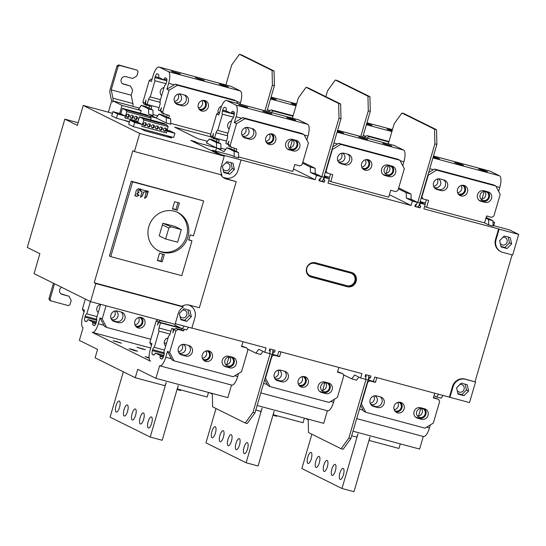 <?xml version="1.0" encoding="UTF-8"?>
<svg xmlns="http://www.w3.org/2000/svg" width="546" height="546" viewBox="0 0 546 546"><rect width="100%" height="100%" fill="white"/><g stroke="black" fill="none" stroke-linecap="round" stroke-linejoin="round"><path stroke-width="0.82" d="M209.521 392.724L212.333 394.116M271.533 356.265L271.867 356.436L265.527 378.125L269.949 386.568L329.074 402.429L337.435 397.413L343.782 375.723L342.676 373.607L337.483 372.215L338.875 367.444M265.185 377.962L265.527 378.125M257.139 405.494L323.723 423.348L327.402 410.756M304.395 418.168L303.064 422.734L273.3 414.748L274.078 411.329L258.101 465.984L246.116 462.769L262.094 408.115L260.913 411.425L255.801 410.053M334.466 399.194L333.572 402.238A10.531 3.522 105 0 1 327.634 410.817L260.817 392.902M324.89 382.678L322.659 390.308M216.004 408.517L205.958 442.861L246.116 462.769M212.066 437.708A5.706 1.911 105 0 1 211.875 431.558A5.706 1.911 105 0 1 215.144 426.726A5.706 1.911 105 0 1 215.26 426.774A5.706 1.911 105 0 1 215.458 432.917A5.706 1.911 105 0 1 212.189 437.749A5.706 1.911 105 0 1 212.066 437.708M223.294 430.76A5.706 1.911 105 0 1 223.485 436.902A5.706 1.911 105 0 1 220.215 441.734A5.706 1.911 105 0 1 220.099 441.687A5.706 1.911 105 0 1 219.901 435.544A5.706 1.911 105 0 1 223.171 430.712A5.706 1.911 105 0 1 223.294 430.76M231.327 434.739A5.706 1.911 105 0 1 231.518 440.881A5.706 1.911 105 0 1 228.248 445.713A5.706 1.911 105 0 1 228.126 445.673A5.706 1.911 105 0 1 227.935 439.523A5.706 1.911 105 0 1 231.204 434.691A5.706 1.911 105 0 1 231.327 434.739M247.386 442.704A5.706 1.911 105 0 1 247.577 448.846A5.706 1.911 105 0 1 244.308 453.678A5.706 1.911 105 0 1 244.192 453.637A5.706 1.911 105 0 1 243.994 447.488A5.706 1.911 105 0 1 247.263 442.656A5.706 1.911 105 0 1 247.386 442.704M239.353 438.718A5.706 1.911 105 0 1 239.551 444.867A5.706 1.911 105 0 1 236.281 449.699A5.706 1.911 105 0 1 236.159 449.651A5.706 1.911 105 0 1 235.961 443.509A5.706 1.911 105 0 1 239.237 438.677A5.706 1.911 105 0 1 239.353 438.718M328.46 382.992A5.487 5.16 -63.6 0 1 323.491 392.506L319.744 391.502M329.258 388.383A4.641 4.368 -63.6 0 1 322.966 391.414A4.641 4.368 -63.6 0 1 320.802 386.118A4.641 4.368 -63.6 0 1 327.095 383.094A4.641 4.368 -63.6 0 1 329.258 388.383M304.504 376.576A5.487 5.16 -63.6 0 1 299.761 386.138M302.771 376.508A4.641 4.368 -63.6 0 1 305.289 381.954A4.641 4.368 -63.6 0 1 298.662 384.793M284.514 371.205A5.487 5.16 -63.6 0 1 279.545 380.719L281.688 381.784L277.696 380.712A5.487 5.16 -63.6 0 1 274.399 373.635A5.487 5.16 -63.6 0 1 280.767 370.202L284.766 371.273A5.487 5.16 -63.6 0 1 288.056 378.351A5.487 5.16 -63.6 0 1 281.688 381.784M275.798 379.716L279.545 380.719M278.801 370.079A4.641 4.368 -63.6 0 1 281.313 375.525A4.641 4.368 -63.6 0 1 274.693 378.371M269.949 386.568L267.806 385.51L264.708 379.593M274.304 377.511A4.641 4.368 116.4 0 0 277.88 370.29M321.649 390.376A4.641 4.368 116.4 0 0 325.471 382.671M298.273 383.934A4.641 4.368 116.4 0 0 301.849 376.72M342.676 373.607L337.612 371.765M280.951 351.904L279.552 356.681L273.955 355.18L271.867 356.436M298.205 380.548A5.487 5.16 -63.6 0 1 305.637 376.972A5.487 5.16 -63.6 0 1 308.197 383.224A5.487 5.16 -63.6 0 1 300.764 386.8A5.487 5.16 -63.6 0 1 298.205 380.548M325.634 393.57L321.642 392.499A5.487 5.16 -63.6 0 1 318.345 385.421A5.487 5.16 -63.6 0 1 324.713 381.988L328.712 383.06A5.487 5.16 -63.6 0 1 332.002 390.137A5.487 5.16 -63.6 0 1 325.634 393.57L323.491 392.506M220.666 174.672A10.975 10.319 -63.6 0 0 224.679 178.358A10.975 10.319 -63.6 0 0 226.481 179.04L236.234 181.654L199.351 307.78L189.599 305.166A10.975 10.319 -63.6 0 0 181.811 306.251L183.415 307.043A10.975 10.319 -63.6 0 0 178.146 313.793L175.075 324.304L90.534 301.631L34.057 273.628L39.878 253.699L27.3 247.461L64.824 119.151L77.402 125.389L83.231 105.46L112.449 113.295M175.252 323.682L191.864 328.139L194.936 317.629A10.531 9.903 116.4 0 0 190.028 305.617A10.531 9.903 116.4 0 0 188.302 304.968L187.947 304.873M191.899 328.023L266.038 347.904L264.755 352.279L269.553 353.562L270.29 351.044L269.212 350.75L269.751 348.901L275.109 350.341L274.563 352.19L272.823 351.324M272.795 351.556L273.485 351.897L272.747 354.422L277.545 355.705L278.822 351.337L361.923 373.621L360.64 377.996L365.438 379.279L366.175 376.754L365.097 376.467L365.636 374.617L370.987 376.051L370.447 377.9L368.707 377.04M368.68 377.272L369.369 377.614L368.632 380.139L373.423 381.422L374.706 377.047L469.526 402.6L475.546 382.002L465.028 379.054A10.531 9.903 -63.6 0 0 452.484 386.575L449.413 397.085M197.14 143.571L197.372 142.772L194.751 141.475L194.519 142.267M221.458 154.75L212.36 150.205L212.128 151.003M194.751 141.475L190.752 140.404L216.264 153.051L220.099 154.081L224.249 156.136L221.178 166.646A10.975 10.319 -63.6 0 0 222.017 175.034L134.425 151.542L139.715 133.463L83.231 105.46M183.415 307.043L95.823 283.558L90.534 301.631M181.811 306.251L94.219 282.76L132.821 150.751L134.425 151.542M188.759 239.653L191.98 240.82L188.65 239.926A23.219 21.833 116.4 0 0 189.523 237.442A23.219 21.833 116.4 0 0 190.124 234.882L193.461 235.776L203.651 200.921L131.279 181.211L109.418 255.958L110.756 256.627L132.617 181.873L131.279 181.211M236.234 181.654L225.143 178.378A10.975 10.319 116.4 0 1 224.024 178.003M512.107 254.88L475.013 381.736M369.369 377.614L370.447 377.9M273.485 351.897L274.563 352.19M188.534 304.941A10.531 9.903 -63.6 0 1 189.496 305.351L190.028 305.617M221.464 154.716L315.213 179.736L316.489 175.368L321.287 176.651L315.26 173.669L315.144 168.311L302.818 162.196M389.394 194.69L411.097 205.453L327.996 183.169L329.279 178.795L324.481 177.511L323.744 180.03L324.822 180.323L324.283 182.173L318.925 180.733L319.471 178.883L320.55 179.177L321.287 176.651M411.097 205.453L412.373 201.078L417.171 202.368L411.145 199.379L411.029 194.028L398.696 187.913M500.962 251.699A10.531 9.903 116.4 0 0 502.689 252.354L512.674 255.03L518.7 234.432L499.126 229.184L496.048 239.694A10.531 9.903 116.4 0 0 500.962 251.699L500.423 251.433A10.531 9.903 -63.6 0 1 495.515 239.428L498.587 228.917L423.88 208.879L425.157 204.511L420.365 203.221L419.628 205.746L420.707 206.033L420.167 207.883L414.81 206.449L415.349 204.6L416.427 204.886L417.171 202.368M306.606 268.106A7.46 7.016 -63.6 0 1 315.486 262.783L351.44 272.427A7.46 7.016 -63.6 0 1 352.668 272.891A7.46 7.016 -63.6 0 1 356.142 281.395A7.46 7.016 -63.6 0 1 347.263 286.718L311.309 277.075A7.46 7.016 -63.6 0 1 310.08 276.617A7.46 7.016 -63.6 0 1 306.606 268.106M518.7 234.432L509.595 229.921L493.086 225.491M493.68 225.648L494.608 222.488L493.011 222.058M492.997 221.69L494.608 222.488M149.072 116.08L156.183 117.984L166.359 123.027L166.237 117.677L159.009 114.087L156.183 117.984L148.689 114.271L148.567 108.913L141.339 105.33L138.52 109.227L141.196 110.551L140.418 113.206M159.009 114.087L163.404 115.267L170.632 118.851L170.755 124.208L166.359 123.027M420.161 201.576L425.443 202.989M220.823 143.741L213.595 140.158L209.2 138.977L206.374 142.875L216.55 147.918L220.946 149.092L220.823 143.741L216.428 142.561L216.55 147.918L224.044 151.631L226.87 147.741L234.097 151.324L234.214 156.675L238.609 157.855L238.493 152.498L231.265 148.915L226.87 147.741M197.372 142.772L216.55 147.918L215.622 151.078M224.249 156.136L139.715 133.463M150.676 119.67L151.535 120.1M141.339 105.33L145.734 106.511L152.962 110.094L153.085 115.445L148.689 114.271M122.502 83.654A3.952 3.713 116.4 0 0 122.591 83.681L130.453 86.036L132.664 90.254L131.217 95.216L132.917 103.535L112.94 98.184A4.388 1.467 -75 0 1 112.551 102.157L112.92 100.894L122.017 105.412L141.196 110.551M112.92 100.894L139.332 108.101M424.624 206.34L426.624 207.33L484.555 222.87L488.704 224.925L488.581 219.567L492.977 220.748L493.099 226.105L488.704 224.925M499.126 229.184L498.587 228.917M293.509 168.98L315.213 179.736M212.36 150.205L231.538 155.351L234.214 156.675M211.063 136.91L174.659 127.143L198.075 138.759L207.521 141.291M133.429 126.679L128.692 124.331L129.921 120.134L137.626 122.202L142.356 124.549L134.65 122.481L133.429 126.679L140.39 128.549L145.134 130.897L171.662 138.015L166.919 135.661L173.696 137.476L174.925 133.279L166.96 131.149L166.434 132.944L141.83 126.344L142.356 124.549M116.434 118.209L111.698 115.861L112.926 111.664L120.632 113.732L125.362 116.08L117.656 114.012L116.434 118.209L129.463 121.703M129.354 122.065L123.205 120.024M328.74 180.624L330.746 181.62L388.67 197.154L390.69 190.261L395.884 191.653L397.973 190.397L404.313 168.707L399.89 160.265L397.747 159.2L338.622 143.345L332.76 146.86M238.588 156.907L292.793 171.437L294.806 164.544L300 165.936L302.088 164.687L308.435 142.991L304.006 134.548L301.87 133.49L242.738 117.629L234.377 122.645L236.104 116.755A10.531 3.522 -75 0 0 235.838 105.078L226.74 100.56A10.531 3.522 -75 0 0 226.515 100.478A10.531 3.522 -75 0 0 220.577 109.057L218.85 114.947L216.714 113.882L219.683 112.101M170.734 123.348L210.804 134.098M324.276 175.86L329.559 177.279M220.918 148.143L225.655 149.413M153.064 114.585L157.739 115.841M124.85 117.834L138.029 121.403L124.836 117.875L125.362 116.08M117.656 114.012L112.926 111.664M119.69 114.094L122.911 115.192L119.69 114.094M118.38 113.554L117.806 113.343M118.434 113.37L117.881 113.09M120.782 113.807L122.372 108.367L125.519 109.93L126.849 111.589L125 117.909M150.621 119.854L151.133 118.1L126.849 111.589M138.534 119.676A1.597 1.502 -63.6 0 1 139.1 117.738M135.476 119.458A1.597 1.502 -63.6 0 1 134.521 117.397A1.597 1.502 -63.6 0 1 136.63 116.496A1.597 1.502 -63.6 0 1 135.476 119.458M131.456 118.38A1.597 1.502 -63.6 0 1 130.501 116.318A1.597 1.502 -63.6 0 1 132.617 115.424A1.597 1.502 -63.6 0 1 131.456 118.38M127.436 117.301A1.597 1.502 -63.6 0 1 126.481 115.24A1.597 1.502 -63.6 0 1 128.597 114.346A1.597 1.502 -63.6 0 1 127.436 117.301M122.372 108.367L146.656 114.878L149.809 116.441L125.519 109.93M149.809 116.441L151.133 118.1M127.996 110.299L123.573 108.784L127.996 110.299M132.016 111.377L127.593 109.862L132.016 111.377M136.036 112.456L131.613 110.94L136.036 112.456M148.089 115.684L143.666 114.175L148.089 115.684M144.069 114.612L139.646 113.097L144.069 114.612M140.056 113.534L135.626 112.019L140.056 113.534M134.876 119.13A1.597 1.502 116.4 0 0 136.247 116.373M130.863 118.052A1.597 1.502 116.4 0 0 132.228 115.295M126.843 116.974A1.597 1.502 116.4 0 0 128.208 114.216M140.39 128.549L166.919 135.661M164.032 135.968L164.326 134.964M166.434 132.944L168.127 126.57L143.844 120.059L142.513 118.4L139.367 116.837L137.776 122.277M167.096 130.105L170.188 130.938L174.925 133.279M167.062 130.201L169.205 131.04L166.994 130.446M168.837 131.183L172.051 132.289L168.837 131.183M134.65 122.481L129.921 120.134M136.684 122.563L139.899 123.662L136.684 122.563M135.374 122.024L134.801 121.813M135.428 121.84L134.876 121.56M141.844 126.303L143.844 120.059M141.994 126.379L166.277 132.89M156.49 129.006A1.597 1.502 -63.6 0 1 155.528 126.945A1.597 1.502 -63.6 0 1 157.644 126.044A1.597 1.502 -63.6 0 1 156.49 129.006M160.504 130.084A1.597 1.502 -63.6 0 1 159.548 128.023A1.597 1.502 -63.6 0 1 161.664 127.122A1.597 1.502 -63.6 0 1 160.504 130.084M164.523 131.163A1.597 1.502 -63.6 0 1 163.568 129.102A1.597 1.502 -63.6 0 1 165.684 128.201A1.597 1.502 -63.6 0 1 164.523 131.163M152.471 127.928A1.597 1.502 -63.6 0 1 151.515 125.867A1.597 1.502 -63.6 0 1 153.624 124.966A1.597 1.502 -63.6 0 1 152.471 127.928M148.451 126.849A1.597 1.502 -63.6 0 1 147.495 124.788A1.597 1.502 -63.6 0 1 149.611 123.894A1.597 1.502 -63.6 0 1 148.451 126.849M144.431 125.771A1.597 1.502 -63.6 0 1 143.475 123.717A1.597 1.502 -63.6 0 1 145.591 122.816A1.597 1.502 -63.6 0 1 144.431 125.771M139.367 116.837L163.65 123.348L166.803 124.911L142.513 118.4M166.803 124.911L168.127 126.57M144.99 118.769L140.568 117.254L144.99 118.769M149.01 119.847L144.588 118.332L149.01 119.847M153.03 120.925L148.608 119.41L153.03 120.925M165.083 124.16L160.661 122.645L165.083 124.16M161.063 123.082L156.641 121.567L161.063 123.082M157.05 122.004L152.621 120.489L157.05 122.004M155.89 128.679A1.597 1.502 116.4 0 0 157.255 125.921M159.91 129.75A1.597 1.502 116.4 0 0 161.275 127M163.93 130.828A1.597 1.502 116.4 0 0 165.295 128.078M151.87 127.6A1.597 1.502 116.4 0 0 153.242 124.843M147.857 126.522A1.597 1.502 116.4 0 0 149.222 123.765M143.837 125.444A1.597 1.502 116.4 0 0 145.202 122.686M95.823 283.558L94.219 282.76M122.017 105.412L119.663 113.472M54.532 283.784L49.993 299.31L48.922 298.785L53.46 283.251M108.381 112.203L111.616 101.14L109.917 92.82A4.388 1.467 -75 0 1 110.312 88.841L117.028 65.868L118.1 66.4L111.241 89.858L112.94 98.184M132.917 103.535A4.388 1.467 105 0 1 132.814 106.306M49.993 299.31L50.819 300.894L49.747 300.368L48.922 298.785M50.819 300.894L68.4 305.61L69.97 304.668L71.198 300.464L68.98 296.246L61.118 293.891A3.952 3.713 116.4 0 1 61.029 293.871M68.98 296.246L62.189 294.424A3.952 3.713 -63.6 0 1 61.562 287.271M362.79 137.026L370.284 111.404L368.284 110.872L360.79 136.486M368.284 110.872L367.956 96.185L335.34 80.016L327.593 90.691L325.846 96.683M367.956 96.185L369.956 96.724L370.284 111.404M369.956 96.724L337.339 80.549L335.34 80.016M266.905 111.309L274.399 85.695L272.399 85.156L264.912 110.777M272.399 85.156L272.072 70.468L239.462 54.3L231.716 64.981L225.873 84.951M272.072 70.468L274.072 71.007L274.399 85.695M274.072 71.007L241.455 54.839L239.462 54.3M181.019 390.001L180.637 390.527L178.638 389.994L179.02 389.469M178.638 389.994L177.136 389.25M276.904 415.718L276.522 416.243L274.522 415.704L274.904 415.178M274.522 415.704L273.02 414.96M131.217 95.216L111.241 89.858M130.453 86.036L123.662 84.214A3.952 3.713 -63.6 0 1 121.294 79.115A3.952 3.713 -63.6 0 1 125.873 76.645L132.664 78.467L136.848 75.962L138.077 71.758L137.244 70.175L119.67 65.459L118.1 66.4M117.028 65.868L118.598 64.926L119.67 65.459M137.244 70.175L118.598 64.926M152.962 110.094L148.567 108.913M64.824 119.151L78.18 122.734M241.039 159.971L237.967 170.482A10.531 9.903 116.4 0 1 225.43 177.996L223.096 177.375M232.971 163.247L234.377 169.519L229.777 174.181L223.778 172.57L222.379 166.298L226.979 161.636L232.971 163.247M223.662 172.051L227.634 173.116L232.234 168.455L230.951 162.701M232.234 168.455L234.377 169.519M225.6 163.036A3.952 3.713 -63.6 0 1 229.832 167.813A3.952 3.713 -63.6 0 1 222.973 168.953M222.481 166.762A3.952 3.713 -63.6 0 1 222.584 166.093M227.634 173.116L229.777 174.181M238.493 152.498L234.097 151.324M170.632 118.851L166.237 117.677M363.24 135.497L366.004 136.234L364.1 137.374M366.004 136.234L367.048 135.613L388.984 141.496M388.854 141.946L369.192 136.671L366.803 138.104M369.192 136.671L367.048 135.613M366.755 123.471L372.038 125.314L366.591 124.024M392.083 130.897L387.094 129.136L392.246 130.337M486.165 217.369L492.977 220.748M488.581 219.567L485.906 218.243L484.555 222.87M426.624 207.33L428.644 200.437L423.048 198.935L421.942 196.826L428.289 175.136L436.643 170.12L495.775 185.974L500.197 194.417L493.857 216.114L491.762 217.363L486.575 215.97L485.906 218.243M467.512 192.001A5.487 5.16 -63.6 0 1 460.087 195.577A5.487 5.16 -63.6 0 1 457.528 189.325A5.487 5.16 -63.6 0 1 464.96 185.749A5.487 5.16 -63.6 0 1 467.512 192.001M488.028 191.837L484.036 190.766A5.487 5.16 -63.6 0 0 480.057 200.935A5.487 5.16 -63.6 0 0 480.958 201.276L484.957 202.348A5.487 5.16 -63.6 0 0 488.929 192.172A5.487 5.16 -63.6 0 0 488.028 191.837M441.011 190.561L437.012 189.489A5.487 5.16 -63.6 0 1 433.722 182.412A5.487 5.16 -63.6 0 1 440.09 178.979L444.082 180.05A5.487 5.16 -63.6 0 1 447.372 187.128A5.487 5.16 -63.6 0 1 441.011 190.561L438.868 189.496A5.487 5.16 116.4 0 0 443.837 179.982M425.02 204.443L426.371 199.829M429.77 168.694L433.463 169.683L434.507 169.062L493.632 184.917L495.775 185.974M498.628 191.414L499.781 187.469A10.531 3.522 105 0 0 499.515 175.785L432.923 157.93M433.49 155.985L490.192 171.191A10.531 3.522 105 0 1 490.417 171.273L499.515 175.785M484.206 191.455L481.975 199.085M435.121 188.493L438.868 189.496M438.117 178.856A4.641 4.368 -63.6 0 1 440.636 184.302A4.641 4.368 -63.6 0 1 434.009 187.141M479.067 200.28L482.814 201.283A5.487 5.16 116.4 0 0 487.783 191.769M480.125 194.895A4.641 4.368 -63.6 0 1 486.411 191.871A4.641 4.368 -63.6 0 1 488.574 197.161A4.641 4.368 -63.6 0 1 482.289 200.191A4.641 4.368 -63.6 0 1 480.125 194.895M433.463 169.683L428.637 172.577M459.077 194.915A5.487 5.16 116.4 0 0 463.82 185.347M462.093 185.285A4.641 4.368 -63.6 0 1 464.605 190.731A4.641 4.368 -63.6 0 1 457.978 193.571M480.965 199.154A4.641 4.368 116.4 0 0 484.787 191.441M433.62 186.282A4.641 4.368 116.4 0 0 437.203 179.068M457.596 192.711A4.641 4.368 116.4 0 0 461.172 185.497M428.289 175.136L427.941 174.959M421.942 196.826L421.601 196.656M436.643 170.12L434.507 169.062M423.048 198.935L421.198 198.021M484.398 171.021L478.521 169.014L481.565 169.615L487.435 171.621L484.398 171.021M433.292 156.668L439.496 158.763L433.142 157.187M460.428 164.592L454.552 162.585L457.596 163.186L463.465 165.192L460.428 164.592M502.859 237.387A3.952 3.713 -63.6 0 1 507.091 242.165A3.952 3.713 -63.6 0 1 500.232 243.311M499.747 241.114A3.952 3.713 -63.6 0 1 499.849 240.445M500.928 246.403L504.9 247.475L509.493 242.813L508.21 237.06M504.9 247.475L507.036 248.532L501.044 246.922L499.645 240.656L504.238 235.995L510.237 237.606L511.636 243.871L507.036 248.532M509.493 242.813L511.636 243.871M425.157 204.511L420.045 201.972M420.365 203.221L419.765 202.928M418.946 205.405L419.628 205.746M418.168 206.893L420.167 207.883M411.145 199.331L417.731 202.511L411.145 199.242M414.885 206.197L415.253 206.374L416.079 204.791M416.939 203.153L417.335 202.402M412.373 201.078L406.354 198.096L411.145 199.379M406.354 198.096L406.231 192.738L411.029 194.028M406.231 192.738L398.423 188.868M419.751 202.962L420.127 203.153L418.045 207.125L415.253 206.374M419.731 203.044L417.731 202.511L434.875 143.885L434.548 129.204L436.541 129.736L436.868 144.424L419.731 203.044L420.127 203.153M388.295 143.864L394.185 123.71L401.931 113.029L434.548 129.204M401.931 113.029L403.931 113.568L436.541 129.736M436.868 144.424L434.875 143.885M329.279 178.795L324.16 176.256M324.481 177.511L323.88 177.211M323.061 179.695L323.744 180.03M322.283 181.183L324.283 182.173M319 180.48L319.369 180.665L320.195 179.081M323.867 177.252L324.249 177.436L322.167 181.409L319.369 180.665M315.26 173.621L321.847 176.795L315.26 173.526M321.055 177.443L321.451 176.686M316.489 175.368L310.469 172.379L315.26 173.669M310.469 172.379L310.346 167.028L315.144 168.311M310.346 167.028L302.539 163.152M323.846 177.334L321.847 176.795L338.991 118.175L338.663 103.487L340.663 104.027L340.991 118.707L323.846 177.334L324.249 177.436M292.41 118.148L298.3 98L306.047 87.319L338.663 103.487M306.047 87.319L308.046 87.851L340.663 104.027M340.991 118.707L338.991 118.175M209.2 138.977L216.428 142.561M329.136 178.726L330.487 174.113M330.746 181.62L332.76 174.727L325.314 172.304M388.322 165.738L386.09 173.369M402.743 165.704L403.897 161.759A10.531 3.522 105 0 0 403.63 150.075L337.039 132.214M337.605 130.269L394.308 145.475A10.531 3.522 105 0 1 394.533 145.564L403.63 150.075M325.716 170.939L326.058 171.116L332.405 149.42L332.057 149.249M388.513 145.304L382.644 143.298L391.557 145.905L388.513 145.304M337.408 130.958L343.611 133.047L337.257 131.47M364.544 138.875L358.667 136.869L367.581 139.476L364.544 138.875M339.237 162.776L342.984 163.786A5.487 5.16 116.4 0 0 347.952 154.272M342.24 153.146A4.641 4.368 -63.6 0 1 344.751 158.593A4.641 4.368 -63.6 0 1 338.131 161.432M383.183 174.563L386.93 175.573A5.487 5.16 116.4 0 0 391.898 166.052M384.241 169.178A4.641 4.368 -63.6 0 1 390.533 166.155A4.641 4.368 -63.6 0 1 392.697 171.451A4.641 4.368 -63.6 0 1 386.404 174.474A4.641 4.368 -63.6 0 1 384.241 169.178M363.199 169.199A5.487 5.16 116.4 0 0 367.936 159.637M366.209 159.569A4.641 4.368 -63.6 0 1 368.721 165.022A4.641 4.368 -63.6 0 1 362.1 167.861M385.087 173.437A4.641 4.368 116.4 0 0 388.909 165.731M337.742 160.572A4.641 4.368 116.4 0 0 341.318 153.358M361.711 167.001A4.641 4.368 116.4 0 0 365.288 159.787M345.127 164.844L341.134 163.773A5.487 5.16 -63.6 0 1 337.837 156.695A5.487 5.16 -63.6 0 1 344.205 153.262L348.198 154.334A5.487 5.16 -63.6 0 1 351.494 161.411A5.487 5.16 -63.6 0 1 345.127 164.844L342.984 163.786M326.058 171.116L327.163 173.225M399.89 160.265L340.765 144.41L332.405 149.42M371.635 166.284A5.487 5.16 -63.6 0 1 364.202 169.861A5.487 5.16 -63.6 0 1 361.643 163.609A5.487 5.16 -63.6 0 1 369.076 160.033A5.487 5.16 -63.6 0 1 371.635 166.284M392.144 166.12L388.151 165.049A5.487 5.16 -63.6 0 0 384.179 175.218A5.487 5.16 -63.6 0 0 385.08 175.559L389.073 176.631A5.487 5.16 -63.6 0 0 393.045 166.462A5.487 5.16 -63.6 0 0 392.144 166.12M340.765 144.41L338.622 143.345M234.05 150.3L234.603 148.403M236.193 151.358L236.875 149.01L229.143 146.451L228.037 144.335L228.972 141.141L227.45 144.24L228.071 144.41M226.515 100.478L298.43 119.765A10.531 3.522 105 0 1 298.648 119.847L307.753 124.358A10.531 3.522 105 0 1 308.012 136.043L306.859 139.988M243.352 137.066L247.099 138.07A5.487 5.16 116.4 0 0 252.068 128.556M246.355 127.43A4.641 4.368 -63.6 0 1 248.874 132.876A4.641 4.368 -63.6 0 1 242.247 135.715M287.298 148.853L291.045 149.857A5.487 5.16 116.4 0 0 296.014 140.342M288.356 143.468A4.641 4.368 -63.6 0 1 294.649 140.438A4.641 4.368 -63.6 0 1 296.812 145.734A4.641 4.368 -63.6 0 1 290.52 148.758A4.641 4.368 -63.6 0 1 288.356 143.468M267.315 143.482A5.487 5.16 116.4 0 0 272.058 133.92M270.325 133.859A4.641 4.368 -63.6 0 1 272.843 139.305A4.641 4.368 -63.6 0 1 266.216 142.144M289.203 147.727A4.641 4.368 116.4 0 0 293.025 140.015M227.45 144.24L225.846 143.441L227.354 138.295A2.853 0.955 105 0 0 227.348 135.169L232.084 118.967A2.853 0.955 105 0 0 233.681 116.639L233.961 115.697A3.508 1.174 105 0 0 233.872 111.8L232.767 111.254A2.853 0.955 105 0 0 232.705 111.234A2.853 0.955 105 0 0 231.47 112.537L234.343 113.309M241.858 134.855A4.641 4.368 116.4 0 0 245.434 127.641M265.827 141.284A4.641 4.368 116.4 0 0 269.403 134.07M218.523 142.602L219.212 140.247L211.473 137.688L210.367 135.579L212.51 136.636L213.445 133.442L212.995 137.073L214.605 137.872L216.107 132.719A2.853 0.955 105 0 1 217.711 130.392L222.447 114.189A2.853 0.955 105 0 1 222.44 111.07L222.713 110.121A3.508 1.174 105 0 1 224.699 107.262A3.508 1.174 105 0 1 224.768 107.289L225.873 107.835A2.853 0.955 105 0 1 226.187 109.917A1.426 0.478 -75 0 0 226.344 110.954L230.828 113.179A1.426 0.478 -75 0 0 230.856 113.193A1.426 0.478 -75 0 0 231.47 112.537M210.367 135.579L216.714 113.882M228.037 144.335L230.18 145.4L236.52 123.703L234.377 122.645M212.51 136.636L213.616 138.752M292.444 140.029L290.213 147.659M228.678 128.631A4.641 4.368 116.4 0 0 229.259 128.617M222.447 114.189L233.511 117.158M227.941 133.135L217.711 130.392M229.129 129.081A4.641 4.368 -63.6 0 1 231.49 120.987M289.796 118.189L295.673 120.195L292.629 119.594L286.759 117.588L289.796 118.189M244.69 106.736L238.82 104.73L247.727 107.337L244.69 106.736M268.659 113.165L262.79 111.159L271.703 113.766L268.659 113.165M226.542 141.073L214.605 137.872M216.38 141.537L216.933 139.639M230.18 145.4L231.286 147.509M304.006 134.548L244.881 118.694L236.52 123.703M275.75 140.575A5.487 5.16 -63.6 0 1 268.318 144.151A5.487 5.16 -63.6 0 1 265.765 137.892A5.487 5.16 -63.6 0 1 273.191 134.316A5.487 5.16 -63.6 0 1 275.75 140.575M296.266 140.411L292.267 139.339A5.487 5.16 -63.6 0 0 288.295 149.508A5.487 5.16 -63.6 0 0 289.196 149.85L293.188 150.921A5.487 5.16 -63.6 0 0 297.167 140.745A5.487 5.16 -63.6 0 0 296.266 140.411M249.242 139.134L245.25 138.063A5.487 5.16 -63.6 0 1 241.96 130.985A5.487 5.16 -63.6 0 1 248.321 127.552L252.32 128.624A5.487 5.16 -63.6 0 1 255.61 135.701A5.487 5.16 -63.6 0 1 249.242 139.134L247.099 138.07M244.881 118.694L242.738 117.629M166.591 116.851L167.144 114.953M168.734 117.909L169.417 115.561L161.684 113.002L160.579 110.886L161.514 107.692L159.992 110.79L160.613 110.961M168.646 83.313L174.235 84.807L175.28 84.18L234.411 100.041L236.548 101.099L177.423 85.244L169.062 90.254L166.926 89.196L168.646 83.313A10.531 3.522 -75 0 0 168.38 71.628L159.282 67.11A10.531 3.522 -75 0 0 159.057 67.028A10.531 3.522 -75 0 0 153.119 75.614L151.399 81.497L149.256 80.433L152.232 78.651M240.11 104.122L240.554 102.593A10.531 3.522 105 0 0 240.295 90.909L168.38 71.628M159.057 67.028L230.972 86.316A10.531 3.522 105 0 1 231.19 86.398L240.295 90.909M161.22 95.181A4.641 4.368 116.4 0 0 161.8 95.175M160.483 99.686L150.252 96.942L154.989 80.74L166.059 83.709M161.671 95.632A4.641 4.368 -63.6 0 1 164.032 87.537M151.065 109.152L151.754 106.798L144.014 104.238L142.909 102.129L145.052 103.187L145.987 99.993L145.536 103.624L147.147 104.422L148.649 99.27A2.853 0.955 105 0 1 150.252 96.942M142.909 102.129L149.256 80.433M160.579 110.886L162.722 111.95L169.062 90.254M154.989 80.74A2.853 0.955 105 0 1 154.982 77.621L155.262 76.672A3.508 1.174 105 0 1 157.241 73.812A3.508 1.174 105 0 1 157.316 73.84L158.415 74.386A2.853 0.955 105 0 1 158.729 76.467A1.426 0.478 -75 0 0 158.886 77.505L163.37 79.73A1.426 0.478 -75 0 0 163.397 79.743A1.426 0.478 -75 0 0 164.018 79.088A2.853 0.955 105 0 1 165.254 77.785A2.853 0.955 105 0 1 165.308 77.805L166.414 78.351A3.508 1.174 105 0 1 166.503 82.248L166.223 83.197A2.853 0.955 105 0 1 164.626 85.517L159.889 101.72A2.853 0.955 105 0 1 159.896 104.846L158.388 109.999L159.992 110.79M145.052 103.187L146.157 105.303M225.177 86.145L219.301 84.139L222.345 84.739L228.214 86.746L225.177 86.145M177.232 73.287L171.362 71.28L180.276 73.887L177.232 73.287M201.201 79.716L195.331 77.709L204.245 80.317L201.201 79.716M175.894 103.617L179.648 104.62A5.487 5.16 116.4 0 0 184.609 95.106M178.897 93.98A4.641 4.368 -63.6 0 1 181.415 99.427A4.641 4.368 -63.6 0 1 174.788 102.266M174.235 84.807L166.926 89.196M199.856 110.039A5.487 5.16 116.4 0 0 204.6 100.471M202.866 100.409A4.641 4.368 -63.6 0 1 205.385 105.856A4.641 4.368 -63.6 0 1 198.758 108.695M174.399 101.406A4.641 4.368 116.4 0 0 177.976 94.192M198.369 107.835A4.641 4.368 116.4 0 0 201.952 100.621M181.784 105.685L177.791 104.614A5.487 5.16 -63.6 0 1 174.502 97.536A5.487 5.16 -63.6 0 1 180.863 94.103L184.862 95.175A5.487 5.16 -63.6 0 1 188.152 102.252A5.487 5.16 -63.6 0 1 181.784 105.685L179.648 104.62M162.722 111.95L163.827 114.059M237.81 103.508L236.548 101.099M208.292 107.125A5.487 5.16 -63.6 0 1 200.86 110.701A5.487 5.16 -63.6 0 1 198.307 104.45A5.487 5.16 -63.6 0 1 205.733 100.874A5.487 5.16 -63.6 0 1 208.292 107.125M218.27 112.947A5.487 5.16 -63.6 0 1 221.615 106.088M177.423 85.244L175.28 84.18M148.921 108.088L149.481 106.19M159.084 107.623L147.147 104.422M267.356 109.78L270.12 110.524L271.164 109.896L293.106 115.779M270.871 97.754L276.153 99.604L270.714 98.307M296.198 105.187L291.216 103.426L296.362 104.627M270.12 110.524L268.223 111.664M292.97 116.23L273.307 110.961L270.925 112.387M273.307 110.961L271.164 109.896M400.279 443.878L398.942 448.443L369.178 440.465L369.963 437.046L353.985 491.7L341.994 488.486L357.978 433.831L356.797 437.141L351.685 435.769M353.016 431.203L419.608 449.065L423.287 436.472M430.344 424.911L429.456 427.955A10.531 3.522 105 0 1 423.519 436.534L356.702 418.611M367.41 381.982L367.751 382.145L361.404 403.842L365.834 412.285L424.959 428.139L433.319 423.13L439.66 401.433L438.554 399.324L433.36 397.932L434.759 393.154M420.768 408.388L418.536 416.025M305.405 418.434L308.217 419.833M370.188 403.221A4.641 4.368 116.4 0 0 373.764 396.007M417.533 416.093A4.641 4.368 116.4 0 0 421.355 408.381M394.157 409.65A4.641 4.368 116.4 0 0 397.734 402.436M365.834 412.285L363.691 411.22L360.592 405.309M438.554 399.324L433.497 397.481M380.398 396.922A5.487 5.16 -63.6 0 1 375.43 406.436L377.573 407.5L373.58 406.429A5.487 5.16 -63.6 0 1 370.284 399.344A5.487 5.16 -63.6 0 1 376.651 395.918L380.644 396.99A5.487 5.16 -63.6 0 1 383.94 404.067A5.487 5.16 -63.6 0 1 377.573 407.5M371.683 405.432L375.43 406.436M374.686 395.795A4.641 4.368 -63.6 0 1 377.197 401.242A4.641 4.368 -63.6 0 1 370.57 404.081M424.344 408.708A5.487 5.16 -63.6 0 1 419.376 418.222L415.629 417.219M425.143 414.1A4.641 4.368 -63.6 0 1 418.85 417.124A4.641 4.368 -63.6 0 1 416.687 411.834A4.641 4.368 -63.6 0 1 422.979 408.804A4.641 4.368 -63.6 0 1 425.143 414.1M400.382 402.286A5.487 5.16 -63.6 0 1 395.645 411.848M398.655 402.225A4.641 4.368 -63.6 0 1 401.167 407.671A4.641 4.368 -63.6 0 1 394.546 410.51M376.829 377.62L375.436 382.398L369.84 380.896L367.751 382.145M394.089 406.258A5.487 5.16 -63.6 0 1 401.522 402.682A5.487 5.16 -63.6 0 1 404.081 408.94A5.487 5.16 -63.6 0 1 396.649 412.517A5.487 5.16 -63.6 0 1 394.089 406.258M421.519 419.28L417.526 418.209A5.487 5.16 -63.6 0 1 414.23 411.131A5.487 5.16 -63.6 0 1 420.597 407.698L424.59 408.77A5.487 5.16 -63.6 0 1 427.887 415.854A5.487 5.16 -63.6 0 1 421.519 419.28L419.376 418.222M434.029 395.659L436.704 396.99L438.711 394.219M443.106 395.393L441.1 398.164L436.704 396.99M459.834 384.534A3.952 3.713 -63.6 0 1 464.066 389.312A3.952 3.713 -63.6 0 1 457.207 390.458M456.715 388.267A3.952 3.713 -63.6 0 1 456.818 387.599M457.896 393.557L461.868 394.622L466.468 389.96L465.178 384.207M461.206 383.142L467.205 384.753L468.605 391.018L464.011 395.679L458.012 394.075L456.613 387.803L461.206 383.142M461.868 394.622L464.011 395.679M466.468 389.96L468.605 391.018M475.546 382.002L465.561 379.32A10.531 9.903 116.4 0 0 453.023 386.841L449.945 397.352M367.997 379.982L369.84 380.896M373.43 381.401L375.436 382.398M341.994 488.486L301.842 468.577L311.889 434.234M319.178 456.47A5.706 1.911 105 0 1 319.369 462.612A5.706 1.911 105 0 1 316.1 467.444A5.706 1.911 105 0 1 315.977 467.403A5.706 1.911 105 0 1 315.786 461.254A5.706 1.911 105 0 1 319.055 456.422A5.706 1.911 105 0 1 319.178 456.47M327.204 460.455A5.706 1.911 105 0 1 327.402 466.598A5.706 1.911 105 0 1 324.133 471.43A5.706 1.911 105 0 1 324.01 471.382A5.706 1.911 105 0 1 323.819 465.24A5.706 1.911 105 0 1 327.088 460.408A5.706 1.911 105 0 1 327.204 460.455M343.27 468.413A5.706 1.911 105 0 1 343.461 474.563A5.706 1.911 105 0 1 340.192 479.395A5.706 1.911 105 0 1 340.069 479.347A5.706 1.911 105 0 1 339.878 473.205A5.706 1.911 105 0 1 343.147 468.372A5.706 1.911 105 0 1 343.27 468.413M335.237 464.434A5.706 1.911 105 0 1 335.435 470.577A5.706 1.911 105 0 1 332.159 475.409A5.706 1.911 105 0 1 332.043 475.368A5.706 1.911 105 0 1 331.845 469.219A5.706 1.911 105 0 1 335.114 464.387A5.706 1.911 105 0 1 335.237 464.434M311.145 452.491A5.706 1.911 105 0 1 311.343 458.633A5.706 1.911 105 0 1 308.067 463.465A5.706 1.911 105 0 1 307.951 463.418A5.706 1.911 105 0 1 307.753 457.275A5.706 1.911 105 0 1 311.022 452.443A5.706 1.911 105 0 1 311.145 452.491M365.158 376.255L366.175 376.754M360.64 377.996L354.62 375.006L351.795 378.904L343.222 374.652M351.795 378.904L356.586 380.187L358.831 377.095M368.857 375.484L368.4 380.071L368.004 379.961L350.86 438.581L343.113 449.262L341.12 448.723L348.86 438.049L366.004 379.422L368.004 379.961M365.445 379.238L366.004 379.422M365.608 379.32L365.697 378.378M365.875 376.61L366.059 374.733M308.203 419.185L308.504 432.555L341.12 448.723M348.86 438.049L350.86 438.581M272.98 349.768L272.522 354.354L272.12 354.245L254.975 412.872L247.229 423.546L245.236 423.013L252.982 412.332L270.12 353.712L273.955 355.18M269.567 353.528L269.82 352.661M269.99 350.894L270.181 349.017M269.724 353.603L270.12 353.712M212.319 393.475L212.619 406.838L245.236 423.013M252.982 412.332L254.975 412.872M264.755 352.279L258.736 349.29L255.91 353.187L247.338 348.935M255.91 353.187L260.708 354.477L262.947 351.385M269.274 350.539L270.29 351.044M191.346 316.666L186.752 321.328L180.753 319.717L179.354 313.445L183.947 308.783L189.947 310.394L191.346 316.666L189.203 315.602L187.92 309.848M186.752 321.328L184.609 320.263L189.203 315.602M184.609 320.263L180.637 319.198M182.569 310.183A3.952 3.713 -63.6 0 1 186.8 314.96A3.952 3.713 -63.6 0 1 179.948 316.1M179.457 313.909A3.952 3.713 -63.6 0 1 179.559 313.24M174.966 324.276L174.986 325.157L182.214 328.74L184.152 326.071M188.547 327.245L186.609 329.921L182.214 328.74M311.309 277.075L309.889 276.515M306.872 268.147A6.586 6.19 116.4 0 0 311.022 276.064L346.976 285.708A6.586 6.19 116.4 0 0 354.811 281.006A6.586 6.19 116.4 0 0 350.662 273.096L314.708 263.452A6.586 6.19 116.4 0 0 306.872 268.147M355.658 278.658A7.46 7.016 116.4 0 0 352.259 272.7M310.906 276.877L346.464 286.411A7.46 7.016 116.4 0 0 355.344 281.088A7.46 7.016 116.4 0 0 351.87 272.584A7.46 7.016 116.4 0 0 351.685 272.495L351.87 272.584M191.98 240.82L181.791 275.675L110.756 256.627M203.651 200.921L132.617 181.873M187.926 237.012A21.465 20.182 -63.6 0 1 158.859 251.003A21.465 20.182 -63.6 0 1 148.853 226.535A21.465 20.182 -63.6 0 1 177.928 212.544A21.465 20.182 -63.6 0 1 187.926 237.012M159.534 253.228L157.385 260.558L162.182 261.848L164.326 254.511A23.219 21.833 116.4 0 1 159.534 253.228M172.454 209.036L174.597 201.699L179.395 202.989L177.252 210.319A23.219 21.833 116.4 0 0 172.454 209.036M138.261 188.732L136.309 190.199L135.019 195.809L136.95 196.328L139.148 195.291L136.957 194.083L139.046 192.247L137.947 191.694L137.974 190.622L140.704 189.114L138.261 188.732M134.794 195.379L136.821 196.26L138.991 194.97M137.189 194.512L136.93 193.666L138.882 191.926M137.892 191.66L137.838 190.554L140.704 189.114M141.489 189.599L139.947 190.527L141.919 191.68L140.527 197.256L142.52 195.768L143.584 192.131L145.27 191.939L146.819 191.004L141.489 189.599M139.899 190.738L141.919 191.68M140.336 197.099L142.383 195.7L143.448 192.062L145.134 191.871L146.656 190.677M148.096 191.073L146.13 192.547L144.67 198.362L146.635 196.881L148.294 191.223L147.966 191.004M144.472 198.205L146.505 196.813L148.157 191.161M158.197 250.655A21.465 20.182 116.4 0 0 186.589 236.35A21.465 20.182 116.4 0 0 177.252 212.23M164.503 223.628L174.891 226.413L181.313 229.6L177.627 242.212L165.643 238.998L168.837 228.064L162.415 224.877L162.906 223.198L170.925 226.808L168.837 228.064M165.643 238.998L159.214 235.811L162.415 224.877M181.313 229.6L170.925 226.808M162.872 254.252L160.845 261.186L162.182 261.848M160.845 261.186L157.473 260.278M177.252 210.319L175.908 209.657A23.219 21.833 -63.6 0 0 172.57 208.633M177.976 202.607L175.908 209.657M137.053 194.451L136.828 194.014L137.073 194.458M141.557 191.182L141.789 191.619L141.557 191.182M277.545 355.692L279.552 356.681M184.166 329.265L183.668 330.965L178.078 329.47L175.983 330.719L169.642 352.416L174.065 360.858L233.197 376.713L241.557 371.703L247.898 350.006L246.792 347.898L241.598 346.505L242.997 341.728M174.618 329.197L171.751 328.433L170.243 333.579A2.853 0.955 105 0 1 168.646 335.906L163.909 352.109A2.853 0.955 105 0 1 163.916 355.234L163.636 356.176A3.508 1.174 105 0 1 161.657 359.036A3.508 1.174 105 0 1 161.582 359.009L160.476 358.463A2.853 0.955 105 0 1 160.169 356.381A1.426 0.478 -75 0 0 160.012 355.344L155.528 353.119A1.426 0.478 -75 0 0 155.501 353.105A1.426 0.478 -75 0 0 154.88 353.76A2.853 0.955 105 0 1 153.644 355.064A2.853 0.955 105 0 1 153.583 355.043L152.484 354.497A3.508 1.174 105 0 1 152.395 350.6L152.668 349.658A2.853 0.955 105 0 1 154.272 347.331L159.009 331.129A2.853 0.955 105 0 1 159.002 328.003L160.51 322.857L181.914 328.596L181.525 329.907L183.668 330.965M202.327 354.832A5.487 5.16 -63.6 0 1 209.76 351.255A5.487 5.16 -63.6 0 1 212.312 357.514A5.487 5.16 -63.6 0 1 204.88 361.09A5.487 5.16 -63.6 0 1 202.327 354.832M229.75 367.854L225.757 366.782A5.487 5.16 -63.6 0 1 222.468 359.705A5.487 5.16 -63.6 0 1 228.829 356.272L232.828 357.343A5.487 5.16 -63.6 0 1 236.118 364.421A5.487 5.16 -63.6 0 1 229.75 367.854L223.867 365.786M188.882 345.557L184.882 344.485A5.487 5.16 -63.6 0 0 180.91 354.661A5.487 5.16 -63.6 0 0 181.811 354.996L185.804 356.067A5.487 5.16 -63.6 0 0 189.783 345.898A5.487 5.16 -63.6 0 0 188.882 345.557M174.065 360.858L171.929 359.794L167.499 351.351L169.642 352.416M246.792 347.898L241.728 346.048M181.525 329.907L175.935 328.405L178.078 329.47M171.751 328.433L173.355 329.224L172.911 332.855L173.846 329.661L175.935 328.405M238.582 373.484L237.694 376.522A10.531 3.522 105 0 1 231.75 385.107L159.841 365.82A10.531 3.522 -75 0 0 165.779 357.241L167.499 351.351M231.524 385.046L227.839 397.631L155.931 378.351L159.616 365.738A10.531 3.522 -75 0 0 159.841 365.82M208.511 392.451L207.18 397.017L177.416 389.032L178.201 385.619L162.217 440.274L150.232 437.059L166.216 382.405L165.029 385.715L135.265 377.73L137.728 369.321L155.931 378.351M229.006 356.961L226.774 364.598M160.51 322.857L158.9 322.058L180.33 327.805M158.9 322.058L157.385 325.157L158.32 321.963L160.408 320.707L166.093 321.894M158.32 321.963L156.176 320.898L149.836 342.595L151.972 343.652L150.252 349.542A10.531 3.522 -75 0 0 150.512 361.227L92.158 332.289A10.531 3.522 -75 0 0 92.383 332.371A10.531 3.522 -75 0 0 98.321 323.792L100.041 317.902L102.184 318.966L106.606 327.409L150.805 339.257M142.567 349.099L137.019 347.201L145.448 349.665L142.567 349.099M115.923 341.339L121.471 343.236L113.049 340.772L115.923 341.339M149.167 358.162L145.168 356.702L149.126 357.569M134.664 350.634L129.109 348.737L131.982 349.303L137.537 351.201L134.664 350.634M135.265 377.73L95.113 357.821L97.57 349.413L79.368 340.39L83.06 327.777A10.531 3.522 -75 0 1 82.794 316.093L84.521 310.203L82.378 309.145L85.326 299.051M173.846 329.661L175.983 330.719M100.635 304.34L96.451 318.659A2.853 0.955 105 0 1 96.458 321.785L96.178 322.727A3.508 1.174 105 0 1 94.199 325.587A3.508 1.174 105 0 1 94.124 325.559L93.025 325.013A2.853 0.955 105 0 1 92.711 322.932A1.426 0.478 -75 0 0 92.554 321.894L88.07 319.669A1.426 0.478 -75 0 0 88.043 319.656A1.426 0.478 -75 0 0 87.421 320.311A2.853 0.955 105 0 1 86.186 321.621A2.853 0.955 105 0 1 86.132 321.594L85.026 321.048A3.508 1.174 105 0 1 84.937 317.151L85.217 316.209A2.853 0.955 105 0 1 86.814 313.882L90.411 301.576M106.04 305.794L102.184 318.966M165.24 345.57A4.641 4.368 116.4 0 0 165.827 345.557M165.691 346.021A4.641 4.368 -63.6 0 1 168.052 337.926M164.503 350.075L154.272 347.331M159.009 331.129L170.079 334.097M156.176 320.898L158.094 319.751M151.406 345.598L149.836 342.595M164.53 321.478L166.004 322.208M158.934 319.976L160.408 320.707M178.419 351.795A4.641 4.368 116.4 0 0 181.995 344.581M225.764 364.66A4.641 4.368 116.4 0 0 229.586 356.954M202.389 358.224A4.641 4.368 116.4 0 0 205.972 351.01M174.194 329.45L173.355 329.224M182.917 344.369A4.641 4.368 -63.6 0 1 185.435 349.815A4.641 4.368 -63.6 0 1 178.808 352.655M208.62 350.86A5.487 5.16 -63.6 0 1 203.876 360.421M206.886 350.798A4.641 4.368 -63.6 0 1 209.405 356.245A4.641 4.368 -63.6 0 1 202.778 359.084M232.582 357.282A5.487 5.16 -63.6 0 1 227.614 366.796M233.374 362.674A4.641 4.368 -63.6 0 1 227.088 365.697A4.641 4.368 -63.6 0 1 224.925 360.408A4.641 4.368 -63.6 0 1 231.211 357.377A4.641 4.368 -63.6 0 1 233.374 362.674M188.636 345.495A5.487 5.16 -63.6 0 1 183.668 355.009L185.804 356.067M179.921 354.006L183.668 355.009M150.232 437.059L110.08 417.151L123.335 371.812M127.409 405.043A5.706 1.911 105 0 1 127.607 411.186A5.706 1.911 105 0 1 124.338 416.018A5.706 1.911 105 0 1 124.215 415.977A5.706 1.911 105 0 1 124.017 409.828A5.706 1.911 105 0 1 127.293 404.995A5.706 1.911 105 0 1 127.409 405.043M135.442 409.022A5.706 1.911 105 0 1 135.633 415.172A5.706 1.911 105 0 1 132.364 420.004A5.706 1.911 105 0 1 132.248 419.956A5.706 1.911 105 0 1 132.05 413.813A5.706 1.911 105 0 1 135.319 408.981A5.706 1.911 105 0 1 135.442 409.022M151.501 416.987A5.706 1.911 105 0 1 151.699 423.136A5.706 1.911 105 0 1 148.423 427.968A5.706 1.911 105 0 1 148.307 427.921A5.706 1.911 105 0 1 148.109 421.778A5.706 1.911 105 0 1 151.385 416.946A5.706 1.911 105 0 1 151.501 416.987M143.475 413.008A5.706 1.911 105 0 1 143.666 419.151A5.706 1.911 105 0 1 140.397 423.983A5.706 1.911 105 0 1 140.274 423.935A5.706 1.911 105 0 1 140.083 417.792A5.706 1.911 105 0 1 143.352 412.96A5.706 1.911 105 0 1 143.475 413.008M119.383 401.064A5.706 1.911 105 0 1 119.574 407.207A5.706 1.911 105 0 1 116.305 412.039A5.706 1.911 105 0 1 116.182 411.991A5.706 1.911 105 0 1 115.991 405.849A5.706 1.911 105 0 1 119.26 401.017A5.706 1.911 105 0 1 119.383 401.064M97.782 312.121A4.641 4.368 116.4 0 0 98.369 312.107M98.232 312.571A4.641 4.368 -63.6 0 1 100.6 304.477M97.045 316.625L86.814 313.882M110.961 318.345A4.641 4.368 116.4 0 0 114.544 311.131M134.937 324.774A4.641 4.368 116.4 0 0 138.513 317.56M106.606 327.409L104.47 326.344L100.041 317.902M164.209 342.854L165.738 343.263L166.653 342.711M134.869 321.382A5.487 5.16 -63.6 0 1 142.301 317.806A5.487 5.16 -63.6 0 1 144.854 324.065A5.487 5.16 -63.6 0 1 137.421 327.641A5.487 5.16 -63.6 0 1 134.869 321.382M121.424 312.114L117.431 311.043A5.487 5.16 -63.6 0 0 113.452 321.212A5.487 5.16 -63.6 0 0 114.353 321.553L118.352 322.625A5.487 5.16 -63.6 0 0 122.324 312.449A5.487 5.16 -63.6 0 0 121.424 312.114M121.178 312.046A5.487 5.16 -63.6 0 1 116.209 321.56L118.352 322.625M112.462 320.557L116.209 321.56M115.459 310.92A4.641 4.368 -63.6 0 1 117.977 316.366A4.641 4.368 -63.6 0 1 111.35 319.205M141.161 317.41A5.487 5.16 -63.6 0 1 136.418 326.972M139.428 317.349A4.641 4.368 -63.6 0 1 141.946 322.795A4.641 4.368 -63.6 0 1 135.319 325.634M83.948 312.148L82.378 309.145M333.572 402.238L330.685 401.46M267.253 384.452L263.575 383.463M226.481 179.04L225.143 178.378M62.189 294.424L61.118 293.891M123.662 84.214L122.591 83.681M391.892 131.566L366.386 124.727M366.946 122.802L392.451 129.648M496.027 186.466L499.781 187.469M433.483 156.006L490.417 171.273M437.012 189.489L435.298 188.636M480.958 201.276L479.245 200.423M482.814 201.283L484.957 202.348M496.048 239.694L495.515 239.428M337.599 130.296L394.533 145.564M400.15 160.749L403.897 161.759M333.893 142.984L337.578 143.973M341.134 163.773L339.414 162.926M385.08 175.559L383.36 174.706M386.93 175.573L389.073 176.631M304.265 135.039L308.012 136.043M307.753 124.358L235.838 105.078M236.104 116.755L241.694 118.257M234.275 114.244L222.44 111.07M222.713 110.121L226.945 111.254M226.74 100.56L298.648 119.847M216.107 132.719L227.627 135.811M289.196 149.85L287.476 148.997M291.045 149.857L293.188 150.921M245.25 138.063L243.53 137.21M159.282 67.11L231.19 86.398M236.807 101.59L240.554 102.593M164.018 79.088L166.885 79.859M155.262 76.672L159.487 77.805M166.817 80.794L154.982 77.621M177.791 104.614L176.078 103.76M148.649 99.27L160.169 102.361M271.069 97.092L296.567 103.931M296.007 105.856L270.502 99.01M429.456 427.955L426.569 427.177M363.138 410.169L359.459 409.179M373.58 406.429L371.86 405.576M452.484 386.575L453.023 386.841M465.561 379.32L465.028 379.054M417.526 418.209L415.806 417.362M310.517 276.761L311.022 276.064M350.641 272.208L350.662 273.096M314.708 263.452L314.687 262.619M346.826 286.5L347.263 286.718M346.976 285.708L346.464 286.411M237.694 376.522L234.8 375.75M171.376 358.736L165.779 357.241M163.602 356.306L160.012 355.344M155.528 353.119L163.875 355.357L155.501 353.105M163.274 357.214L160.169 356.381M152.668 349.658L164.189 352.743M164.203 353.767L152.395 350.6M152.484 354.497L154.088 354.927M170.939 331.204L159.002 328.003M160.476 358.463L162.142 358.906M225.757 366.782L224.044 365.936M181.811 354.996L180.098 354.149M85.217 316.209L96.731 319.294M96.744 320.318L84.937 317.151M85.026 321.048L86.63 321.478M88.07 319.669L96.417 321.908M96.144 322.857L92.554 321.894M95.816 323.764L92.711 322.932M93.025 325.013L94.683 325.457M103.917 325.293L98.321 323.792M114.353 321.553L112.64 320.7M321.642 392.499L319.922 391.646M277.696 380.712L275.976 379.859M392.458 129.62L366.953 122.782M296.574 103.911L271.075 97.072M88.043 319.656L96.424 321.908M150.703 348.014L92.383 332.371"/></g></svg>
